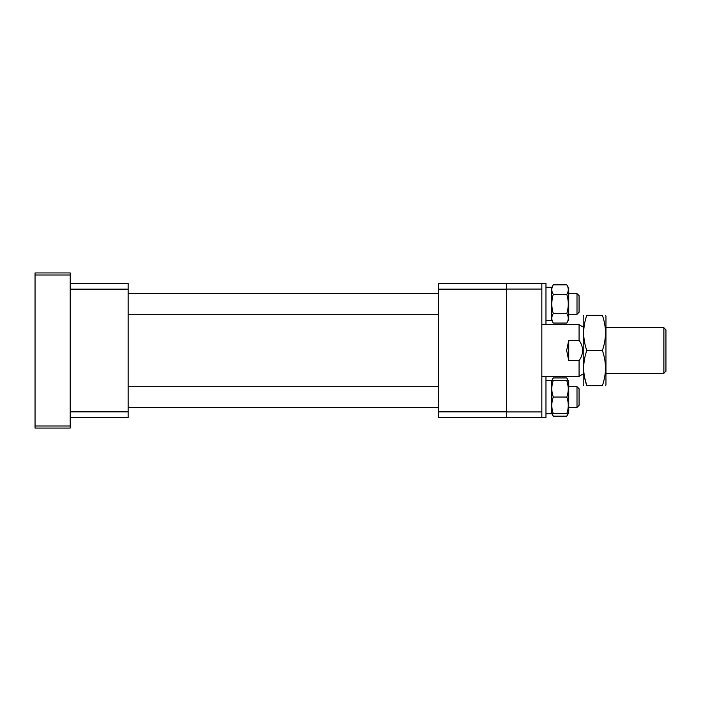 <?xml version="1.0" encoding="UTF-8"?>
<svg xmlns="http://www.w3.org/2000/svg" width="701" height="701" viewBox="0 0 701 701"><rect width="100%" height="100%" fill="white"/><g stroke="black" fill="none" stroke-linecap="round" stroke-linejoin="round"><path stroke-width="1.05" d="M70.214 275.002L35.05 275.002L35.05 272.934L70.214 272.934L70.214 428.066L35.05 428.066L35.05 425.998L70.214 425.998M35.05 275.002L35.05 425.998M70.214 417.726L128.134 417.726L128.134 283.274L70.214 283.274M128.134 411.855L70.214 411.855M70.214 289.145L128.134 289.145M663.882 327.744L665.95 329.812L665.95 371.188L663.882 373.256L663.882 327.744L605.962 327.744M579.07 360.629C581.295 357.598 582.487 354.215 582.654 350.5C582.478 346.75 581.278 343.367 579.07 340.371L579.07 324.642L541.838 324.642L545.974 324.642L545.974 283.274L541.838 283.274L541.838 417.726L545.974 417.726L545.974 376.358L579.07 376.358L579.07 360.629L568.73 360.629L566.662 350.5L568.73 340.371L579.07 340.371M568.73 340.371L568.73 360.629M545.974 417.726L438.414 417.726L438.414 283.274L541.838 283.274M438.414 289.145L506.674 289.145L506.674 411.855L438.414 411.855M541.838 289.066L506.674 289.066L506.674 417.726L506.674 411.934L541.838 411.934M506.674 289.066L506.674 283.274L506.674 289.066M567.941 413.59L566.802 416.149L568.73 412.81L568.73 381.265L566.802 377.935L567.941 380.494M551.801 413.59L553.282 416.149L552.143 413.59M552.143 380.494L553.282 377.935L566.802 377.935M551.354 381.265L553.282 377.935M553.282 416.149L566.802 416.149M568.187 386.698L566.802 380.494C568.748 380.494 568.748 380.494 566.802 380.494C568.748 380.494 568.748 380.494 566.802 380.494C568.748 385.997 568.748 391.509 566.802 397.038C568.748 402.54 568.748 408.061 566.802 413.59C568.748 413.59 568.748 413.59 566.802 413.59L552.782 413.59M553.282 413.59C551.337 413.59 551.337 413.59 553.282 413.59C551.337 408.087 551.337 402.576 553.282 397.038C551.337 391.544 551.337 386.023 553.282 380.494C551.337 380.494 551.337 380.494 553.282 380.494C551.337 380.494 551.337 380.494 553.282 380.494L566.802 380.494M553.282 397.038L566.802 397.038M551.354 288.19L553.282 284.851L566.802 284.851L568.73 288.19L568.73 319.735L566.802 323.065L553.282 323.065C551.337 319.893 551.337 316.703 553.282 313.513C551.337 307.161 551.337 300.79 553.282 294.402L566.802 294.402C568.748 300.79 568.748 307.161 566.802 313.513C568.748 316.686 568.748 319.875 566.802 323.065M567.88 315.879L567.232 314.302M551.801 320.506L553.282 323.065M553.282 313.513L566.802 313.513M566.802 284.851C568.748 288.023 568.748 291.213 566.802 294.402M553.282 294.402C551.337 291.23 551.337 288.041 553.282 284.851M551.354 413.695L545.974 413.695L551.354 413.695L551.354 380.389L545.974 380.678M548.664 380.459L551.354 380.389M545.974 287.305L551.354 287.305L551.354 320.611L545.974 320.611M577.002 386.698L579.07 388.766L579.07 405.318L577.002 407.386L577.002 386.698L568.73 386.698M577.002 293.614L579.07 295.682L579.07 312.234L577.002 314.302L577.002 293.614L568.73 293.614M605.515 385.664L605.962 384.893L605.962 316.107L605.515 315.336M602.378 350.5C606.496 362.189 606.496 373.913 602.378 385.664C606.496 385.664 606.496 385.664 602.378 385.664C606.496 385.664 606.496 385.664 602.378 385.664L586.798 385.664C582.671 385.664 582.671 385.664 586.798 385.664C582.671 385.664 582.671 385.664 586.798 385.664C582.671 373.975 582.671 362.251 586.798 350.5L602.378 350.5C606.496 338.749 606.496 327.025 602.378 315.336C606.496 315.336 606.496 315.336 602.378 315.336C606.496 315.336 606.496 315.336 602.378 315.336L586.798 315.336C582.671 315.336 582.671 315.336 586.798 315.336C582.671 315.336 582.671 315.336 586.798 315.336C582.671 327.087 582.671 338.811 586.798 350.5M583.653 385.664L583.206 384.893L583.206 316.107L583.653 315.336M584.503 376.98L586.798 385.664M577.002 314.302L568.73 314.302L577.002 314.302L579.07 312.234M663.882 373.256L605.962 373.256M583.206 373.966L579.07 376.358M583.206 327.034L579.07 324.642M568.73 319.735L568.283 320.506M541.838 324.642L545.974 324.642M541.838 376.358L545.974 376.358M577.002 407.386L568.73 407.386L577.002 407.386L579.07 405.318M438.414 407.386L128.134 407.386L438.414 407.386M438.414 386.698L128.134 386.698M438.414 314.302L128.134 314.302M438.414 293.614L128.134 293.614"/></g></svg>
